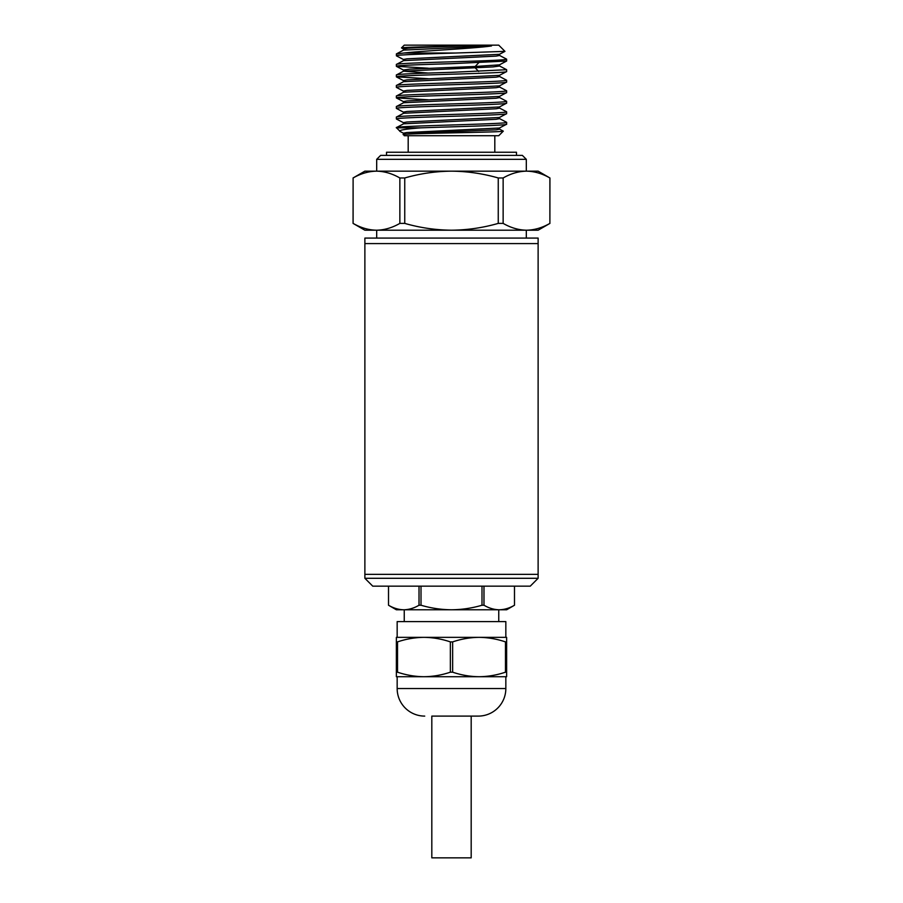 <?xml version="1.0" encoding="UTF-8"?>
<svg xmlns="http://www.w3.org/2000/svg" width="903" height="903" viewBox="0 0 903 903"><rect width="100%" height="100%" fill="white"/><g stroke="black" fill="none" stroke-linecap="round" stroke-linejoin="round"><path stroke-width="1.35" d="M538.12 578.292L538.12 243.596L364.88 243.596L538.12 243.596L538.12 238.087L364.88 238.087L364.88 574.353L538.12 574.353L364.88 574.353L364.88 578.292L538.12 578.292L530.253 586.16L372.747 586.16L364.88 578.292M526.314 238.087L526.314 230.209M376.686 238.087L376.686 230.209M364.88 230.209L353.062 223.391L353.107 177.97L353.107 223.391C360.737 227.782 368.537 230.051 376.483 230.209L364.88 230.209M498.253 223.391L498.253 177.97C482.981 173.59 467.393 171.31 451.5 171.152L538.12 171.152L549.893 177.97C542.263 173.59 534.463 171.31 526.517 171.152C518.57 171.31 510.782 173.59 503.14 177.97L503.14 223.391L498.253 223.391C482.981 227.782 467.393 230.051 451.5 230.209L376.483 230.209C384.43 230.051 392.218 227.782 399.86 223.391L404.747 223.391C420.019 227.782 435.607 230.051 451.5 230.209L526.517 230.209C518.57 230.051 510.782 227.782 503.14 223.391M526.314 171.152L526.314 159.334L376.686 159.334L376.686 171.152M526.314 159.334L522.374 155.395L380.626 155.395L376.686 159.334M494.81 152.246L494.81 135.71M408.19 152.246L408.19 135.71M499.54 127.899L499.54 129.185L496.04 129.829L419.252 133.046L403.585 134.344L404.251 135.71L498.749 135.71L503.31 131.149C503.434 131.725 478.838 132.301 451.5 132.876C424.681 133.463 401.858 134.028 403.144 134.615L403.167 134.626M400.255 131.545L396.372 127.616C392.963 125.856 510.026 124.106 506.628 122.345L506.628 124.208C508.682 125.427 454.74 126.634 420.719 127.842L396.372 127.842M499.427 129.073L503.31 131.149M403.472 134.445L403.472 133.17L406.96 132.527L499.427 128.012L506.628 124.208M499.528 117.367L499.528 118.654L496.063 119.298L403.585 123.813L396.372 127.616M396.507 119.061L396.383 118.948C395.616 118.067 422.04 117.187 451.5 116.318C480.96 115.437 507.384 114.568 506.628 113.676L506.628 111.825C507.384 112.694 480.96 113.575 451.5 114.455C422.04 115.324 395.616 116.205 396.372 117.085L403.585 113.27L496.052 108.766L499.528 108.123L499.528 106.836M403.472 123.925L403.472 122.639L406.948 121.995L499.415 117.48L506.628 113.676M396.372 118.948L396.372 117.085M403.573 112.22L396.372 108.416C395.616 107.547 422.04 106.667 451.5 105.786C480.96 104.906 507.384 104.037 506.628 103.156L506.628 101.294C507.384 102.163 480.96 103.044 451.5 103.924C422.04 104.793 395.616 105.674 396.372 106.554L403.573 102.75L496.029 98.246L499.54 97.603L499.54 96.316M403.472 113.394L403.472 112.107L406.948 111.464L499.415 106.96L506.628 103.156M396.372 108.416L396.372 106.554M428.27 99.793L396.372 97.885C395.616 97.016 422.04 96.136 451.5 95.255C480.96 94.375 507.384 93.506 506.628 92.625L506.628 90.763C507.384 91.632 480.96 92.512 451.5 93.393C422.04 94.273 395.616 95.142 396.372 96.023L403.573 92.219L496.029 87.715L499.54 87.072L499.54 85.785M403.46 102.863L403.46 101.576L406.971 100.933L499.427 96.429L506.628 92.625M396.372 97.885L396.372 96.023M403.573 91.158L396.372 87.365C395.616 86.485 422.04 85.604 451.5 84.724C480.96 83.855 507.384 82.974 506.628 82.094L506.628 80.232C507.384 81.112 480.96 81.981 451.5 82.862C422.04 83.742 395.616 84.622 396.372 85.492L403.573 81.688L496.04 77.184L499.54 76.541L499.54 75.254M403.46 92.332L403.46 91.045L406.971 90.402L499.427 85.898L506.628 82.094M396.372 87.365L396.372 85.492M428.27 78.73L396.372 76.834C395.616 75.954 422.04 75.073 451.5 74.204C480.96 73.324 507.384 72.443 506.628 71.563L506.628 69.712L451.5 72.33C422.04 73.211 395.616 74.091 396.372 74.972L403.573 71.168L492.993 66.901L499.54 66.009L499.54 64.734M403.46 81.812L403.46 80.525L406.971 79.882L499.427 75.367L506.628 71.563M396.372 76.834L396.372 74.972M428.27 68.21L396.372 66.303C395.616 65.422 422.04 64.553 451.5 63.673L506.628 61.043L506.628 59.18M478.658 71.472L475.17 67.781L475.17 66.495L499.427 64.847L506.628 61.043M499.438 55.376L506.628 59.169C507.384 60.05 480.96 60.93 451.5 61.81C422.04 62.679 395.616 63.56 396.372 64.44L403.573 60.636L496.04 56.121L499.54 55.478L499.54 54.203M396.372 66.303L396.372 64.44M499.427 97.49L506.628 101.294M499.427 86.959L506.628 90.763M499.427 76.428L506.628 80.232M499.427 65.896L506.628 69.7M403.573 59.575L396.473 55.873L396.372 53.909L403.855 53.029C424.805 50.658 476.445 48.299 491.503 45.94L461.896 45.94L421.43 47.441L408.179 48.186L403.46 48.931L403.46 50.218M396.372 55.772C395.503 54.857 424.613 53.943 455.36 53.029L504.969 51.369L498.749 45.15L404.251 45.15L401.496 47.904C401.44 47.328 425.753 46.753 451.5 46.177L461.896 45.94M455.36 53.029L403.855 53.029M403.472 60.749L403.472 59.463L406.971 58.819L499.427 54.315L504.969 51.369M549.938 223.391L538.12 230.209L526.517 230.209C534.463 230.051 542.263 227.782 549.893 223.391L549.938 177.97M399.86 223.391L399.86 177.97C392.218 173.59 384.43 171.31 376.483 171.152L451.5 171.152C435.607 171.31 420.019 173.59 404.747 177.97L404.747 223.391M549.893 223.391L549.893 177.97M353.062 177.97L364.88 171.152L376.483 171.152C368.537 171.31 360.737 173.59 353.107 177.97M404.747 177.97L399.86 177.97M498.253 177.97L503.14 177.97M399.792 131.251C398.912 130.122 405.887 128.982 420.719 127.842M491.503 45.94L403.573 50.105L396.372 53.909M428.27 73.064L403.573 71.168M478.658 62.804L475.17 66.495L409.838 69.125L403.46 69.994L403.46 71.281M403.573 49.044L401.496 47.904M404.251 45.15L425.9 45.15M471.185 716.102L431.815 716.102L431.815 857.85L471.185 857.85L471.185 716.102L478.274 716.102L431.815 716.102M478.274 716.102A27.564 27.564 0 0 0 505.838 688.537L505.838 676.719L397.162 676.719L397.162 688.537A27.564 27.564 0 0 0 424.726 716.102M505.477 672.182C496.853 675.094 488.049 676.618 479.064 676.719L506.628 676.719L506.628 672.182L505.477 672.182L505.477 641.898C496.853 638.974 488.049 637.462 479.064 637.349L505.838 637.349L505.838 621.603L397.162 621.603L397.162 637.349L423.936 637.349C414.951 637.462 406.147 638.974 397.523 641.898L397.523 672.182L396.372 672.182L396.372 676.719L423.936 676.719C414.951 676.618 406.147 675.094 397.523 672.182M404.251 609.785L404.251 621.603M498.749 609.785L498.749 621.603M396.372 609.785L388.516 605.236C393.494 608.159 398.573 609.672 403.765 609.785L396.372 609.785M514.496 586.16L514.496 605.236C509.506 608.159 504.427 609.672 499.235 609.785L403.765 609.785C408.946 609.672 414.037 608.159 419.015 605.236L421.001 605.236C430.957 608.159 441.127 609.672 451.5 609.785C461.873 609.672 472.043 608.159 481.999 605.236L483.985 605.236C488.963 608.159 494.054 609.672 499.235 609.785L506.628 609.785L514.496 605.236L514.484 586.16M423.936 676.719C432.921 676.618 441.725 675.094 450.349 672.182L452.651 672.182C461.275 675.094 470.079 676.618 479.064 676.719M450.349 672.182L450.349 641.898L452.651 641.898C461.275 638.974 470.079 637.462 479.064 637.349L506.628 637.349L506.628 672.182M396.372 672.182L396.372 637.349L423.936 637.349C432.921 637.462 441.725 638.974 450.349 641.898M452.651 641.898L452.651 672.182M506.628 641.898L505.477 641.898M396.372 641.898L397.523 641.898M479.064 637.349L423.936 637.349M388.516 586.16L388.516 605.236L388.504 586.16M419.015 605.236L419.015 586.16M421.001 586.16L421.001 605.236M481.999 605.236L481.999 586.16M483.985 586.16L483.985 605.236M516.471 155.395L516.471 152.246L386.529 152.246L386.529 155.395M505.838 688.537L397.162 688.537M506.538 122.255L499.427 118.553M499.415 108.01L506.527 111.724M403.585 122.752L396.473 119.049M403.585 133.283L400.119 131.477M396.473 66.404L403.573 70.107M403.573 80.638L396.473 76.936M403.573 101.689L396.473 97.987"/></g></svg>
